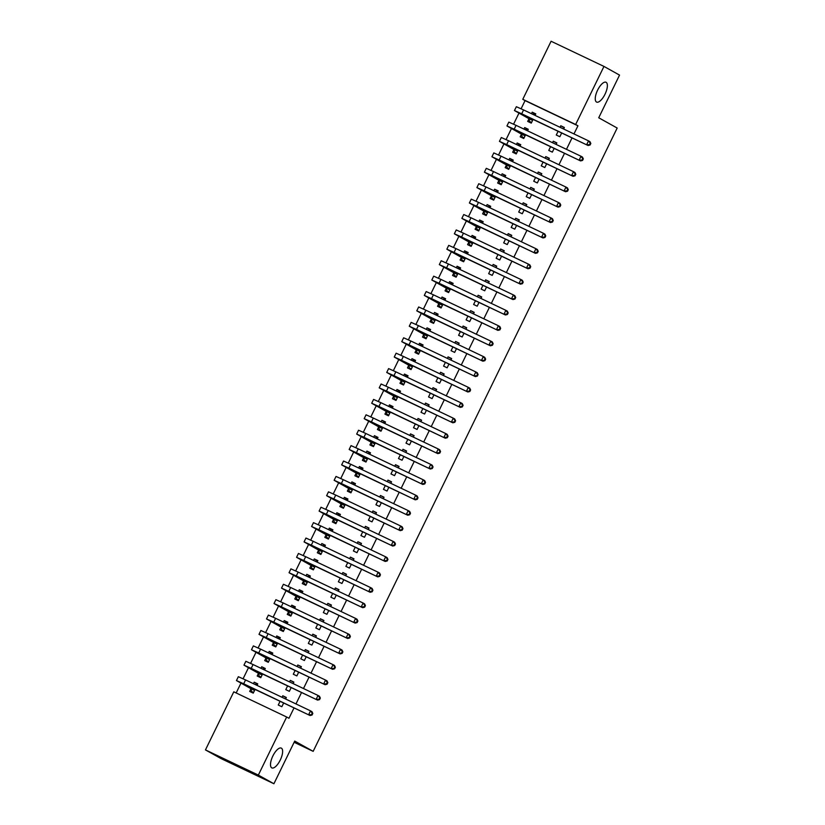<?xml version="1.0" encoding="UTF-8"?>
<svg xmlns="http://www.w3.org/2000/svg" width="825" height="825" viewBox="0 0 825 825"><rect width="100%" height="100%" fill="white"/><g stroke="black" fill="none" stroke-linecap="round" stroke-linejoin="round"><path stroke-width="1.24" d="M596.506 102.032A10.973 4.218 -64.5 0 1 597.558 90.245A10.973 4.218 -64.5 0 1 606.024 82.263A10.973 4.218 -64.5 0 1 606.117 82.314A10.973 4.218 -64.5 0 1 605.065 94.112A10.973 4.218 -64.5 0 1 596.599 102.083A10.973 4.218 -64.5 0 1 596.506 102.032M271.755 767.858A10.973 4.218 -64.5 0 1 272.817 756.071A10.973 4.218 -64.5 0 1 281.284 748.1A10.973 4.218 -64.5 0 1 281.377 748.141A10.973 4.218 -64.5 0 1 280.314 759.938A10.973 4.218 -64.5 0 1 271.848 767.91A10.973 4.218 -64.5 0 1 271.755 767.858M573.973 133.928L577.954 125.792L525.071 100.609L521.101 108.766M518.966 113.128L513.583 124.173M511.459 128.535L506.076 139.58M503.941 143.942L498.558 154.976M496.423 159.349L491.04 170.383M488.916 174.756L483.532 185.79M481.398 190.152L476.015 201.197M473.89 205.559L468.497 216.604M466.373 220.966L460.989 232.011M458.855 236.373L453.472 247.417M451.347 251.78L445.964 262.824M443.829 267.187L438.446 278.221M436.322 282.593L430.928 293.628M428.804 298L423.421 309.035M421.286 313.397L415.903 324.442M413.779 328.804L408.396 339.848M406.261 344.211L400.878 355.255M398.753 359.618L393.36 370.662M391.236 375.024L385.853 386.069M383.718 390.431L378.335 401.466M376.21 405.838L370.827 416.873M368.692 421.245L363.309 432.279M361.175 436.642L355.792 447.686M353.667 452.048L348.284 463.093M346.149 467.455L340.766 478.5M338.642 482.862L333.248 493.907M331.124 498.269L325.741 509.314M323.606 513.676L318.223 524.71M316.099 529.083L310.716 540.117M308.581 544.49L303.198 555.524M301.073 559.886L295.68 570.931M293.556 575.293L288.173 586.338M286.038 590.7L280.655 601.745M278.53 606.107L273.147 617.152M271.012 621.514L265.629 632.558M263.505 636.921L258.112 647.955M255.987 652.327L250.604 663.362M248.469 667.734L243.086 678.769M240.962 683.131L236.167 692.959M525.071 100.609L522.772 99.33L551.09 41.25L603.972 66.423L575.644 124.503L522.772 99.33M603.972 66.423L619.544 75.096L598.723 117.769L617.183 128.04L313.17 751.348L294.721 741.077L273.91 783.75L221.028 758.577L205.456 749.904L233.784 691.824L286.667 717.007L258.338 775.087L205.456 749.904M294.133 742.283L313.17 751.348M521.4 134.32L520.183 136.816L523.751 138.517L525.597 134.743M523.947 129.092L524.69 127.576L528.258 129.278L527.526 130.793M550.605 146.654L548.759 150.428L552.337 152.13L554.183 148.356M556.102 144.406L556.844 142.89L553.276 141.188L552.533 142.704M506.375 165.134L505.158 167.63L508.726 169.331L510.572 165.557M508.922 159.906L509.664 158.39L513.232 160.091L512.49 161.607M535.58 177.458L533.734 181.242L537.312 182.944L539.148 179.159M541.076 175.22L541.819 173.693L538.24 171.992L537.508 173.518M491.349 195.938L490.122 198.443L493.701 200.145L495.547 196.36M493.897 190.719L494.639 189.203L498.207 190.895L497.465 192.421M520.554 208.271L518.708 212.056L522.277 213.757L524.123 209.973M526.051 206.023L526.793 204.507L523.215 202.806L522.472 204.322M476.314 226.751L475.097 229.257L478.675 230.959L480.511 227.174M478.871 221.533L479.603 220.007L483.182 221.708L482.439 223.224M505.519 239.085L503.683 242.859L507.251 244.561L509.097 240.787M511.026 236.837L511.758 235.321L508.19 233.619L507.447 235.135M461.288 257.565L460.072 260.061L463.64 261.762L465.486 257.988M463.836 252.337L464.578 250.821L468.157 252.522L467.414 254.038M490.493 269.899L488.658 273.673L492.226 275.375L494.072 271.6M495.99 267.651L496.733 266.135L493.164 264.433L492.422 265.949M446.263 288.379L445.046 290.874L448.614 292.576L450.46 288.802M448.81 283.15L449.553 281.634L453.121 283.336L452.389 284.852M475.468 300.702L473.622 304.487L477.201 306.188L479.036 302.404M480.965 298.464L481.707 296.938L478.129 295.237L477.397 296.763M431.238 319.182L430.021 321.688L433.589 323.39L435.435 319.605M433.785 313.964L434.528 312.448L438.096 314.139L437.353 315.666M460.443 331.516L458.597 335.301L462.175 336.992L464.011 333.218M465.939 329.268L466.682 327.752L463.103 326.05L462.361 327.566M416.213 349.996L414.985 352.502L418.564 354.203L420.399 350.419M418.76 344.778L419.492 343.252L423.07 344.953L422.328 346.469M445.418 362.33L443.572 366.104L447.14 367.806L448.986 364.031M450.914 360.082L451.646 358.566L448.078 356.864L447.336 358.38M401.177 380.81L399.96 383.305L403.538 385.007L405.374 381.233M403.724 375.581L404.467 374.065L408.045 375.767L407.302 377.283M430.382 393.143L428.546 396.918L432.114 398.619L433.96 394.845M435.878 390.895L436.621 389.379L433.053 387.678L432.31 389.194M386.152 411.623L384.935 414.119L388.503 415.821L390.349 412.046M388.699 406.395L389.441 404.879L393.009 406.581L392.277 408.097M415.357 423.947L413.511 427.732L417.089 429.433L418.935 425.648M420.853 421.709L421.596 420.183L418.028 418.481L417.285 420.007M371.126 442.427L369.909 444.933L373.478 446.634L375.323 442.85M373.673 437.209L374.416 435.683L377.984 437.384L377.242 438.91M400.331 454.761L398.485 458.545L402.064 460.237L403.899 456.462M405.828 452.512L406.57 450.997L402.992 449.295L402.26 450.811M356.101 473.241L354.874 475.747L358.452 477.448L360.298 473.663M358.648 468.022L359.391 466.496L362.959 468.198L362.216 469.714M385.306 485.574L383.46 489.349L387.028 491.05L388.874 487.276M390.802 483.326L391.545 481.81L387.967 480.109L387.224 481.625M341.065 504.054L339.848 506.55L343.427 508.252L345.262 504.477M343.623 498.826L344.355 497.31L347.933 499.012L347.191 500.528M370.27 516.388L368.435 520.163L372.003 521.864L373.849 518.09M375.777 514.14L376.509 512.624L372.941 510.923L372.199 512.438M326.04 534.868L324.823 537.364L328.391 539.065L330.237 535.291M328.587 529.64L329.33 528.124L332.908 529.825L332.166 531.341M355.245 547.192L353.409 550.976L356.978 552.678L358.823 548.893M360.742 544.954L361.484 543.428L357.916 541.726L357.173 543.252M311.015 565.672L309.798 568.178L313.366 569.879L315.212 566.094M313.562 560.453L314.304 558.927L317.873 560.629L317.14 562.155M340.22 578.005L338.374 581.79L341.952 583.481L343.788 579.707M345.716 575.757L346.459 574.241L342.88 572.54L342.148 574.056M295.989 596.485L294.772 598.991L298.341 600.693L300.187 596.908M298.537 591.257L299.279 589.741L302.847 591.442L302.105 592.958M325.194 608.819L323.348 612.593L326.927 614.295L328.762 610.521M330.691 606.571L331.433 605.055L327.855 603.353L327.113 604.869M280.964 627.299L279.737 629.795L283.315 631.496L285.161 627.722M283.511 622.071L284.243 620.555L287.822 622.256L287.079 623.772M310.169 639.633L308.323 643.407L311.891 645.109L313.737 641.324M315.666 637.385L316.398 635.869L312.83 634.167L312.087 635.683M265.928 658.113L264.712 660.608L268.29 662.31L270.126 658.536M268.476 652.884L269.218 651.368L272.797 653.07L272.054 654.586M295.133 670.436L293.298 674.221L296.866 675.923L298.712 672.138M300.63 668.198L301.373 666.672L297.804 664.971L297.062 666.497M250.903 688.916L249.686 691.422L253.254 693.124L255.1 689.339M253.45 683.698L254.193 682.172L257.761 683.873L257.029 685.4M280.108 701.25L278.262 705.024L281.841 706.726L283.687 702.952M285.605 699.002L286.347 697.486L282.779 695.784L282.037 697.3M286.667 717.007L288.967 718.286L294.04 707.881M295.969 703.942L301.558 692.474M303.476 688.535L309.076 677.077M310.994 673.128L316.583 661.671M318.512 657.721L324.101 646.264M326.019 642.314L331.609 630.857M333.537 626.907L339.127 615.45M341.055 611.511L346.644 600.043M348.562 596.104L354.152 584.636M356.08 580.697L361.67 569.24M363.588 565.29L369.177 553.833M371.106 549.883L376.695 538.426M378.623 534.476L384.213 523.019M386.131 519.069L391.72 507.612M393.649 503.662L399.238 492.205M401.156 488.266L406.746 476.798M408.674 472.859L414.263 461.392M416.192 457.452L421.781 445.995M423.699 442.045L429.289 430.588M431.217 426.638L436.807 415.181M438.725 411.232L444.314 399.774M446.243 395.825L451.832 384.368M453.76 380.418L459.35 368.961M461.268 365.021L466.857 353.554M468.786 349.614L474.375 338.147M476.303 334.207L481.893 322.75M483.811 318.801L489.4 307.343M491.329 303.394L496.918 291.937M498.836 287.987L504.426 276.53M506.354 272.58L511.943 261.123M513.872 257.173L519.461 245.716M521.379 241.777L526.969 230.309M528.897 226.37L534.487 214.902M536.405 210.963L541.994 199.506M543.923 195.556L549.512 184.099M551.44 180.149L557.03 168.692M558.948 164.742L564.537 153.285M566.466 149.335L572.055 137.878M287.626 685.843L285.78 689.628L289.348 691.329L291.194 687.545M293.123 683.605L293.865 682.079L290.287 680.377L289.544 681.904M258.421 673.509L257.194 676.015L260.772 677.717L262.618 673.932M260.968 668.291L261.711 666.775L265.279 668.477L264.536 669.993M302.651 655.029L300.805 658.814L304.384 660.516L306.219 656.731M308.148 652.792L308.89 651.276L305.312 649.574L304.58 651.09M273.446 642.706L272.229 645.202L275.798 646.903L277.643 643.129M275.993 637.477L276.736 635.962L280.304 637.663L279.572 639.179M317.677 624.226L315.831 628L319.409 629.702L321.255 625.928M323.173 621.978L323.916 620.462L320.347 618.76L319.605 620.276M288.472 611.892L287.255 614.388L290.823 616.089L292.669 612.315M291.019 606.664L291.761 605.148L295.34 606.849L294.597 608.365M332.702 593.412L330.866 597.187L334.434 598.888L336.28 595.114M338.198 591.164L338.941 589.648L335.373 587.947L334.63 589.462M303.497 581.078L302.28 583.584L305.858 585.286L307.694 581.501M306.054 575.86L306.787 574.334L310.365 576.036L309.623 577.562M347.738 562.598L345.892 566.383L349.46 568.085L351.306 564.3M353.234 560.361L353.977 558.834L350.398 557.133L349.656 558.659M318.532 550.265L317.305 552.771L320.884 554.472L322.73 550.688M321.08 545.047L321.822 543.531L325.39 545.232L324.648 546.748M362.763 531.785L360.917 535.569L364.495 537.271L366.331 533.486M368.259 529.547L369.002 528.031L365.423 526.329L364.681 527.845M333.558 519.461L332.341 521.957L335.909 523.658L337.755 519.884M336.105 514.233L336.847 512.717L340.416 514.418L339.673 515.934M377.788 500.981L375.942 504.756L379.521 506.457L381.367 502.683M383.285 498.733L384.027 497.217L380.459 495.516L379.717 497.032M348.583 488.647L347.366 491.143L350.934 492.845L352.78 489.07M351.13 483.419L351.873 481.903L355.441 483.605L354.709 485.121M392.813 470.168L390.978 473.942L394.546 475.643L396.392 471.869M398.31 467.919L399.052 466.403L395.484 464.702L394.742 466.218M363.608 457.834L362.392 460.34L365.96 462.041L367.806 458.257M366.156 452.616L366.898 451.089L370.477 452.791L369.734 454.317M407.849 439.354L406.003 443.138L409.571 444.84L411.417 441.055M413.346 437.116L414.078 435.59L410.51 433.888L409.767 435.414M378.644 427.02L377.417 429.526L380.995 431.228L382.831 427.443M381.191 421.802L381.923 420.286L385.502 421.988L384.759 423.503M422.874 408.54L421.028 412.325L424.597 414.026L426.442 410.242M428.371 406.302L429.113 404.786L425.535 403.085L424.793 404.601M393.669 396.217L392.442 398.712L396.021 400.414L397.867 396.639M396.217 390.988L396.959 389.472L400.527 391.174L399.785 392.69M437.9 377.737L436.054 381.511L439.632 383.213L441.468 379.438M443.396 375.488L444.139 373.972L440.56 372.271L439.828 373.787M408.695 365.403L407.478 367.898L411.046 369.6L412.892 365.826M411.242 360.174L411.984 358.658L415.552 360.36L414.81 361.876M452.925 346.923L451.079 350.697L454.657 352.399L456.503 348.624M458.422 344.675L459.164 343.159L455.596 341.457L454.853 342.973M423.72 334.589L422.503 337.095L426.071 338.797L427.917 335.012M426.267 329.371L427.01 327.845L430.588 329.546L429.846 331.073M467.95 316.109L466.115 319.894L469.683 321.595L471.529 317.811M473.447 313.871L474.189 312.345L470.621 310.643L469.879 312.17M438.745 303.775L437.528 306.281L441.107 307.983L442.942 304.198M441.293 298.557L442.035 297.041L445.613 298.743L444.871 300.259M482.986 285.295L481.14 289.08L484.708 290.782L486.554 286.997M488.483 283.058L489.225 281.542L485.647 279.84L484.904 281.356M453.781 272.972L452.554 275.468L456.132 277.169L457.978 273.395M456.328 267.743L457.071 266.228L460.639 267.929L459.896 269.445M498.011 254.492L496.165 258.266L499.744 259.968L501.579 256.193M503.508 252.244L504.25 250.728L500.672 249.026L499.929 250.542M468.806 242.158L467.589 244.654L471.157 246.355L473.003 242.581M471.353 236.93L472.096 235.414L475.664 237.115L474.922 238.631M513.037 223.678L511.191 227.453L514.769 229.154L516.615 225.38M518.533 221.43L519.276 219.914L515.707 218.213L514.965 219.728M483.832 211.344L482.615 213.85L486.183 215.552L488.029 211.767M486.379 206.126L487.121 204.6L490.689 206.302L489.957 207.828M528.062 192.864L526.226 196.649L529.794 198.351L531.64 194.566M533.558 190.627L534.301 189.1L530.733 187.399L529.99 188.925M498.857 180.531L497.64 183.037L501.208 184.738L503.054 180.953M501.404 175.312L502.147 173.797L505.725 175.498L504.983 177.014M543.097 162.051L541.252 165.835L544.82 167.537L546.666 163.752M548.594 159.813L549.326 158.297L545.758 156.595L545.016 158.111M513.893 149.727L512.665 152.223L516.244 153.924L518.079 150.15M516.44 144.499L517.172 142.983L520.75 144.684L520.008 146.2M558.123 131.247L556.277 135.022L559.845 136.723L561.691 132.949M563.619 128.999L564.362 127.483L560.783 125.782L560.041 127.297M528.918 118.913L527.691 121.409L531.269 123.111L533.115 119.336M531.465 113.685L532.208 112.169L535.776 113.871L535.033 115.387M273.91 783.75L258.338 775.087M577.954 125.792L575.644 124.503M286.234 697.713L282.779 695.784M257.658 684.1L254.193 682.172M293.752 682.306L290.287 680.377M265.165 668.693L261.711 666.775M301.269 666.899L297.804 664.971M272.683 653.297L269.218 651.368M308.777 651.492L305.312 649.574M280.201 637.89L276.736 635.962M316.295 636.096L312.83 634.167M287.708 622.483L284.243 620.555M323.802 620.689L320.347 618.76M295.226 607.076L291.761 605.148M331.32 605.282L327.855 603.353M302.734 591.669L299.279 589.741M338.838 589.875L335.373 587.947M310.252 576.262L306.787 574.334M346.345 574.468L342.88 572.54M317.769 560.856L314.304 558.927M353.863 559.061L350.398 557.133M325.277 545.449L321.822 543.531M361.371 543.654L357.916 541.726M332.795 530.052L329.33 528.124M368.888 528.248L365.423 526.329M340.312 514.645L336.847 512.717M376.406 512.851L372.941 510.923M347.82 499.238L344.355 497.31M383.914 497.444L380.459 495.516M355.338 483.832L351.873 481.903M391.432 482.037L387.967 480.109M362.845 468.425L359.391 466.496M398.939 466.63L395.484 464.702M370.363 453.018L366.898 451.089M406.457 451.223L402.992 449.295M377.881 437.611L374.416 435.683M413.975 435.817L410.51 433.888M385.388 422.214L381.923 420.286M421.482 420.41L418.028 418.481M392.906 406.808L389.441 404.879M429 405.003L425.535 403.085M400.414 391.401L396.959 389.472M436.518 389.606L433.053 387.678M407.932 375.994L404.467 374.065M444.025 374.199L440.56 372.271M415.449 360.587L411.984 358.658M451.543 358.793L448.078 356.864M422.957 345.18L419.492 343.252M459.051 343.386L455.596 341.457M430.475 329.773L427.01 327.845M466.568 327.979L463.103 326.05M437.982 314.366L434.528 312.448M474.086 312.572L470.621 310.643M445.5 298.97L442.035 297.041M481.594 297.165L478.129 295.237M453.018 283.563L449.553 281.634M489.112 281.758L485.647 279.84M460.525 268.156L457.071 266.228M496.619 266.362L493.164 264.433M468.043 252.749L464.578 250.821M504.137 250.955L500.672 249.026M475.561 237.342L472.096 235.414M511.655 235.548L508.19 233.619M483.068 221.935L479.603 220.007M519.162 220.141L515.707 218.213M490.586 206.528L487.121 204.6M526.68 204.734L523.215 202.806M498.094 191.122L494.639 189.203M534.188 189.327L530.733 187.399M505.612 175.725L502.147 173.797M541.705 173.92L538.24 171.992M513.129 160.318L509.664 158.39M549.223 158.513L545.758 156.595M520.637 144.911L517.172 142.983M556.731 143.117L553.276 141.188M528.155 129.504L524.69 127.576M564.248 127.71L560.783 125.782M535.662 114.097L532.208 112.169M257.338 684.75L254.451 684.173M253.584 692.453L251.666 691.546L250.821 688.627L254.389 690.329L240.302 682.44L310.076 715.523L243.684 683.791L236.455 680.563L250.821 688.627M253.523 692.577L251.666 691.546M311.489 714.687L312.067 715.007L312.819 713.47L312.242 713.151L311.489 714.687L308.632 714.718L310.52 710.861L245.561 679.934L238.332 676.706L236.455 680.563M312.242 713.151L310.52 710.861L311.953 711.666L312.819 713.47M312.067 715.007L310.076 715.523M264.856 669.343L261.968 668.766M261.092 677.047L259.174 676.139L258.328 673.221L261.907 674.922L247.82 667.033L317.594 700.116L251.202 668.384L243.963 665.156L258.328 673.221M261.04 677.17L259.174 676.139M319.007 699.28L319.584 699.6L320.337 698.063L319.76 697.744L319.007 699.28L316.15 699.311L318.027 695.465L253.079 664.538L245.85 661.299L243.963 665.156M319.76 697.744L318.027 695.465L319.471 696.259L320.337 698.063M319.584 699.6L317.594 700.116M272.363 653.947L270.445 653.029L269.476 653.359M268.61 661.64L266.692 660.732L265.846 657.814L269.424 659.515L255.338 651.626L325.102 684.709L258.71 652.977L251.481 649.749L265.846 657.814M268.548 661.763L266.692 660.732M326.514 683.873L327.092 684.193L327.845 682.657L327.267 682.337L326.514 683.873L323.668 683.904L325.545 680.058L260.587 649.131L253.358 645.903L251.481 649.749M327.267 682.337L325.545 680.058L326.989 680.862L327.845 682.657M327.092 684.193L325.102 684.709M279.881 638.54L277.963 637.622L276.994 637.952M276.127 646.243L274.209 645.325L273.364 642.407L276.932 644.108L262.845 636.219L332.619 669.302L266.228 637.57L258.998 634.342L273.364 642.407M276.066 646.357L274.209 645.325M334.032 668.467L334.61 668.797L335.363 667.25L334.785 666.93L334.032 668.467L331.176 668.498L333.052 664.651L268.104 633.724L260.875 630.496L258.998 634.342M334.785 666.93L333.052 664.651L334.496 665.455L335.363 667.25M334.61 668.797L332.619 669.302M287.399 623.133L285.481 622.215L284.512 622.545M283.635 630.836L281.717 629.918L280.871 627L284.45 628.702L270.363 620.812L340.137 653.895L273.745 622.163L266.506 618.936L280.871 627M283.583 630.95L281.717 629.918M341.55 653.07L342.127 653.39L342.87 651.843L342.293 651.523L341.55 653.07L338.693 653.091L340.57 649.244L275.622 618.317L268.383 615.089L266.506 618.936M342.293 651.523L340.57 649.244L342.014 650.048L342.87 651.843M342.127 653.39L340.137 653.895M294.907 607.726L292.988 606.808L292.019 607.148M291.153 615.429L289.235 614.512L288.389 611.593L291.957 613.295L277.87 605.416L347.645 638.488L281.253 606.767L274.024 603.529L288.389 611.593M291.091 615.553L289.235 614.512M349.058 637.663L349.635 637.983L350.388 636.436L349.81 636.116L349.058 637.663L346.201 637.694L348.088 633.837L283.13 602.91L275.901 599.682L274.024 603.529M349.81 636.116L348.088 633.837L349.522 634.642L350.388 636.436M349.635 637.983L347.645 638.488M302.424 592.319L300.506 591.401L299.537 591.742M298.66 600.023L296.742 599.105L295.907 596.186L299.475 597.888L285.388 590.009L355.162 623.092L288.771 591.36L281.531 588.132L295.907 596.186M298.609 600.146L296.742 599.105M356.575 622.256L357.153 622.576L357.906 621.039L357.328 620.709L356.575 622.256L353.719 622.287L355.596 618.43L290.647 587.503L283.418 584.275L281.531 588.132M357.328 620.709L355.596 618.43L357.039 619.235L357.906 621.039M357.153 622.576L355.162 623.092M309.932 576.912L307.044 576.335M306.178 584.616L304.26 583.708L303.414 580.779L306.993 582.481L292.906 574.602L362.67 607.685L296.278 575.953L289.049 572.725L303.414 580.779M306.116 584.739L304.26 583.708M364.083 606.849L364.66 607.169L365.413 605.632L364.836 605.313L364.083 606.849L361.237 606.88L363.113 603.023L298.165 572.096L290.926 568.868L289.049 572.725M364.836 605.313L363.113 603.023L364.557 603.828L365.413 605.632M364.66 607.169L362.67 607.685M317.45 561.505L314.562 560.928M313.696 569.209L311.778 568.301L310.932 565.383L314.5 567.084L300.413 559.195L370.188 592.278L303.796 560.546L296.567 557.318L310.932 565.383M313.634 569.333L311.778 568.301M371.601 591.442L372.178 591.762L372.931 590.226L372.353 589.906L371.601 591.442L368.744 591.473L370.621 587.617L305.673 556.689L298.444 553.462L296.567 557.318M372.353 589.906L370.621 587.617L372.065 588.421L372.931 590.226M372.178 591.762L370.188 592.278M324.968 546.098L322.08 545.521M321.203 553.802L319.285 552.894L318.44 549.976L322.018 551.678L307.931 543.788L377.706 576.871L311.314 545.139L304.074 541.912L318.44 549.976M321.152 553.926L319.285 552.894M379.118 576.036L379.696 576.355L380.438 574.819L379.861 574.499L379.118 576.036L376.262 576.067L378.139 572.22L313.191 541.293L305.951 538.055L304.074 541.912M379.861 574.499L378.139 572.22L379.582 573.014L380.438 574.819M379.696 576.355L377.706 576.871M332.475 530.702L330.557 529.784L329.588 530.114M328.721 538.395L326.803 537.488L325.957 534.569L329.526 536.271L315.439 528.382L385.213 561.464L318.821 529.732L311.592 526.505L325.957 534.569M328.659 538.519L326.803 537.488M386.626 560.629L387.203 560.948L387.956 559.412L387.379 559.092L386.626 560.629L383.78 560.66L385.657 556.813L320.698 525.886L313.469 522.658L311.592 526.505M387.379 559.092L385.657 556.813L387.09 557.618L387.956 559.412M387.203 560.948L385.213 561.464M339.993 515.295L338.075 514.377L337.105 514.707M336.239 522.998L334.311 522.081L333.475 519.162L337.043 520.864L322.957 512.975L392.731 546.057L326.339 514.326L319.11 511.098L333.475 519.162M336.177 523.112L334.311 522.081M394.144 545.222L394.721 545.552L395.474 544.005L394.897 543.685L394.144 545.222L391.287 545.253L393.164 541.406L328.216 510.479L320.987 507.251L319.11 511.098M394.897 543.685L393.164 541.406L394.608 542.211L395.474 544.005M394.721 545.552L392.731 546.057M347.5 499.888L345.582 498.97L344.613 499.3M343.747 507.592L341.828 506.674L340.983 503.755L344.561 505.457L330.474 497.578L400.249 530.65L333.847 498.919L326.618 495.691L340.983 503.755M343.685 507.715L341.828 506.674M401.651 529.825L402.229 530.145L402.982 528.598L402.404 528.278L401.651 529.825L398.805 529.846L400.682 525.999L335.734 495.072L328.494 491.844L326.618 495.691M402.404 528.278L400.682 525.999L402.126 526.804L402.982 528.598M402.229 530.145L400.249 530.65M355.018 484.481L353.1 483.563L352.131 483.904M351.264 492.185L349.346 491.267L348.501 488.348L352.069 490.05L337.982 482.171L407.756 515.243L341.364 483.522L334.135 480.284L348.501 488.348M351.202 492.308L349.346 491.267M409.169 514.418L409.747 514.738L410.499 513.191L409.922 512.872L409.169 514.418L406.312 514.449L408.189 510.593L343.241 479.665L336.012 476.438L334.135 480.284M409.922 512.872L408.189 510.593L409.633 511.397L410.499 513.191M409.747 514.738L407.756 515.243M362.536 469.074L360.618 468.157L359.648 468.497M358.772 476.778L356.854 475.86L356.008 472.942L359.587 474.643L345.5 466.764L415.274 499.847L348.882 468.115L341.643 464.887L356.008 472.942M358.72 476.902L356.854 475.86M416.687 499.012L417.264 499.331L418.007 497.795L417.44 497.465L416.687 499.012L413.83 499.043L415.707 495.186L350.759 464.258L343.53 461.031L341.643 464.887M417.44 497.465L415.707 495.186L417.151 495.99L418.007 497.795M417.264 499.331L415.274 499.847M370.043 453.668L367.156 453.09M366.29 461.371L364.372 460.463L363.526 457.535L367.094 459.236L353.017 451.358L422.782 484.44L356.39 452.708L349.161 449.481L363.526 457.535M366.228 461.495L364.372 460.463M424.194 483.605L424.772 483.924L425.525 482.388L424.947 482.068L424.194 483.605L421.348 483.636L423.225 479.779L358.267 448.852L351.037 445.624L349.161 449.481M424.947 482.068L423.225 479.779L424.669 480.583L425.525 482.388M424.772 483.924L422.782 484.44M377.561 438.261L374.674 437.683M373.808 445.964L371.889 445.057L371.044 442.138L374.612 443.84L360.525 435.951L430.299 469.033L363.907 437.302L356.678 434.074L371.044 442.138M373.746 446.088L371.889 445.057M431.712 468.198L432.29 468.517L433.043 466.981L432.465 466.661L431.712 468.198L428.856 468.229L430.733 464.382L365.784 433.455L358.555 430.217L356.678 434.074M432.465 466.661L430.733 464.382L432.176 465.176L433.043 466.981M432.29 468.517L430.299 469.033M385.069 422.854L382.192 422.276M381.315 430.557L379.397 429.65L378.551 426.731L382.13 428.433L368.043 420.544L437.817 453.626L371.415 421.895L364.186 418.667L378.551 426.731M381.253 430.681L379.397 429.65M439.23 452.791L439.797 453.111L440.55 451.574L439.972 451.254L439.23 452.791L436.373 452.822L438.25 448.975L373.302 418.048L366.063 414.81L364.186 418.667M439.972 451.254L438.25 448.975L439.694 449.769L440.55 451.574M439.797 453.111L437.817 453.626M392.587 407.457L390.668 406.539L389.699 406.869M388.833 415.15L386.915 414.243L386.069 411.324L389.637 413.026L375.55 405.137L445.325 438.219L378.933 406.488L371.704 403.26L386.069 411.324M388.771 415.274L386.915 414.243M446.738 437.384L447.315 437.704L448.068 436.167L447.49 435.847L446.738 437.384L443.881 437.415L445.768 433.568L380.81 402.641L373.581 399.413L371.704 403.26M447.49 435.847L445.768 433.568L447.202 434.373L448.068 436.167M447.315 437.704L445.325 438.219M400.104 392.05L398.186 391.132L397.217 391.463M396.34 399.754L394.422 398.836L393.577 395.918L397.155 397.619L383.068 389.73L452.843 422.812L386.451 391.081L379.211 387.853L393.577 395.918M396.289 399.867L394.422 398.836M454.255 421.977L454.833 422.307L455.586 420.76L455.008 420.441L454.255 421.977L451.399 422.008L453.276 418.162L388.327 387.234L381.098 384.007L379.211 387.853M455.008 420.441L453.276 418.162L454.719 418.966L455.586 420.76M454.833 422.307L452.843 422.812M407.612 376.643L405.694 375.726L404.724 376.056M403.858 384.347L401.94 383.429L401.094 380.511L404.662 382.212L390.586 374.333L460.35 407.406L393.958 375.674L386.729 372.446L401.094 380.511M403.796 384.471L401.94 383.429M461.763 406.581L462.34 406.9L463.093 405.353L462.516 405.034L461.763 406.581L458.917 406.601L460.793 402.755L395.835 371.827L388.606 368.6L386.729 372.446M462.516 405.034L460.793 402.755L462.237 403.559L463.093 405.353M462.34 406.9L460.35 407.406M415.13 361.237L413.212 360.319L412.242 360.659M411.376 368.94L409.458 368.022L408.612 365.104L412.18 366.805L398.093 358.927L467.868 391.999L401.476 360.278L394.247 357.039L408.612 365.104M411.314 369.064L409.458 368.022M469.281 391.174L469.858 391.493L470.611 389.947L470.033 389.627L469.281 391.174L466.424 391.205L468.301 387.348L403.353 356.421L396.124 353.193L394.247 357.039M470.033 389.627L468.301 387.348L469.745 388.152L470.611 389.947M469.858 391.493L467.868 391.999M422.647 345.83L420.729 344.912L419.76 345.252M418.883 353.533L416.965 352.615L416.12 349.697L419.698 351.398L405.611 343.52L475.386 376.602L408.994 344.871L401.754 341.643L416.12 349.697M418.832 353.657L416.965 352.615M476.798 375.767L477.366 376.087L478.118 374.55L477.541 374.22L476.798 375.767L473.942 375.798L475.819 371.941L410.871 341.014L403.631 337.786L401.754 341.643M477.541 374.22L475.819 371.941L477.262 372.745L478.118 374.55M477.366 376.087L475.386 376.602M430.155 330.423L427.267 329.845M426.401 338.126L424.483 337.219L423.637 334.3L427.206 335.992L413.119 328.113L482.893 361.195L416.501 329.464L409.272 326.236L423.637 334.3M426.339 338.25L424.483 337.219M484.306 360.36L484.883 360.68L485.636 359.143L485.059 358.823L484.306 360.36L481.449 360.391L483.337 356.534L418.378 325.607L411.149 322.379L409.272 326.236M485.059 358.823L483.337 356.534L484.77 357.338L485.636 359.143M484.883 360.68L482.893 361.195M437.673 315.016L434.785 314.438M433.909 322.719L431.991 321.812L431.145 318.893L434.723 320.595L420.637 312.706L490.411 345.788L424.019 314.057L416.78 310.829L431.145 318.893M433.857 322.843L431.991 321.812M491.824 344.953L492.401 345.273L493.154 343.736L492.577 343.417L491.824 344.953L488.967 344.984L490.844 341.137L425.896 310.21L418.667 306.972L416.78 310.829M492.577 343.417L490.844 341.137L492.288 341.932L493.154 343.736M492.401 345.273L490.411 345.788M445.18 299.609L442.293 299.032M441.427 307.312L439.508 306.405L438.663 303.487L442.241 305.188L428.154 297.299L497.918 330.382L431.527 298.65L424.298 295.422L438.663 303.487M441.365 307.436L439.508 306.405M499.331 329.546L499.909 329.866L500.662 328.329L500.084 328.01L499.331 329.546L496.485 329.577L498.362 325.731L433.414 294.803L426.174 291.565L424.298 295.422M500.084 328.01L498.362 325.731L499.806 326.525L500.662 328.329M499.909 329.866L497.918 330.382M452.698 284.213L450.78 283.295L449.811 283.625M448.944 291.916L447.026 290.998L446.181 288.08L449.749 289.781L435.662 281.892L505.436 314.975L439.044 283.243L431.815 280.015L446.181 288.08M448.882 292.029L447.026 290.998M506.849 314.139L507.427 314.459L508.179 312.923L507.602 312.603L506.849 314.139L503.993 314.17L505.869 310.324L440.921 279.397L433.692 276.169L431.815 280.015M507.602 312.603L505.869 310.324L507.313 311.128L508.179 312.923M507.427 314.459L505.436 314.975M460.216 268.806L458.298 267.888L457.328 268.218M456.452 276.509L454.534 275.591L453.688 272.673L457.267 274.374L443.18 266.485L512.954 299.568L446.562 267.836L439.323 264.608L453.688 272.673M456.4 276.623L454.534 275.591M514.367 298.733L514.944 299.062L515.687 297.516L515.109 297.196L514.367 298.733L511.51 298.763L513.387 294.917L448.439 263.99L441.2 260.762L439.323 264.608M515.109 297.196L513.387 294.917L514.831 295.721L515.687 297.516M514.944 299.062L512.954 299.568M467.723 253.399L465.805 252.481L464.836 252.811M463.97 261.102L462.052 260.184L461.206 257.266L464.774 258.968L450.687 251.089L520.462 284.161L454.07 252.429L446.841 249.202L461.206 257.266M463.908 261.226L462.052 260.184M521.874 283.336L522.452 283.656L523.205 282.109L522.627 281.789L521.874 283.336L519.018 283.357L520.905 279.51L455.947 248.583L448.718 245.355L446.841 249.202M522.627 281.789L520.905 279.51L522.338 280.314L523.205 282.109M522.452 283.656L520.462 284.161M475.241 237.992L473.323 237.074L472.354 237.414M471.488 245.695L469.559 244.778L468.724 241.859L472.292 243.561L458.205 235.682L527.979 268.754L461.588 237.033L454.358 233.795L468.724 241.859M471.426 245.819L469.559 244.778M529.392 267.929L529.97 268.249L530.722 266.702L530.145 266.382L529.392 267.929L526.536 267.96L528.413 264.103L463.464 233.176L456.235 229.948L454.358 233.795M530.145 266.382L528.413 264.103L529.856 264.907L530.722 266.702M529.97 268.249L527.979 268.754M482.749 222.585L480.831 221.667L479.861 222.007M478.995 230.288L477.077 229.371L476.231 226.452L479.81 228.154L465.723 220.275L535.497 253.358L469.095 221.626L461.866 218.398L476.231 226.452M478.933 230.412L477.077 229.371M536.9 252.522L537.477 252.842L538.23 251.305L537.653 250.975L536.9 252.522L534.053 252.553L535.93 248.696L470.982 217.769L463.743 214.541L461.866 218.398M537.653 250.975L535.93 248.696L537.374 249.501L538.23 251.305M537.477 252.842L535.497 253.358M490.267 207.178L487.379 206.601M486.513 214.882L484.595 213.974L483.749 211.056L487.317 212.747L473.23 204.868L543.005 237.951L476.613 206.219L469.384 202.991L483.749 211.056M486.451 215.005L484.595 213.974M544.417 237.115L544.995 237.435L545.748 235.898L545.17 235.579L544.417 237.115L541.561 237.146L543.438 233.289L478.49 202.362L471.261 199.134L469.384 202.991M545.17 235.579L543.438 233.289L544.882 234.094L545.748 235.898M544.995 237.435L543.005 237.951M497.784 191.771L494.897 191.194M494.02 199.475L492.102 198.567L491.257 195.649L494.835 197.35L480.748 189.461L550.523 222.544L484.131 190.812L476.891 187.584L491.257 195.649M493.969 199.598L492.102 198.567M551.935 221.708L552.513 222.028L553.255 220.492L552.688 220.172L551.935 221.708L549.079 221.739L550.956 217.893L486.007 186.966L478.768 183.727L476.891 187.584M552.688 220.172L550.956 217.893L552.399 218.687L553.255 220.492M552.513 222.028L550.523 222.544M505.292 176.364L502.404 175.787M501.538 184.068L499.62 183.16L498.774 180.242L502.343 181.943L488.266 174.054L558.03 207.137L491.638 175.405L484.409 172.178L498.774 180.242M501.476 184.192L499.62 183.16M559.443 206.302L560.02 206.621L560.773 205.085L560.196 204.765L559.443 206.302L556.597 206.333L558.473 202.486L493.515 171.559L486.286 168.331L484.409 172.178M560.196 204.765L558.473 202.486L559.917 203.28L560.773 205.085M560.02 206.621L558.03 207.137M512.81 160.968L510.892 160.05L509.922 160.38M509.056 168.671L507.138 167.753L506.292 164.835L509.86 166.537L495.773 158.648L565.548 191.73L499.156 159.998L491.927 156.771L506.292 164.835M508.994 168.785L507.138 167.753M566.961 190.895L567.538 191.214L568.291 189.678L567.713 189.358L566.961 190.895L564.104 190.926L565.981 187.079L501.033 156.152L493.804 152.924L491.927 156.771M567.713 189.358L565.981 187.079L567.425 187.883L568.291 189.678M567.538 191.214L565.548 191.73M520.317 145.561L518.399 144.643L517.43 144.973M516.563 153.264L514.645 152.347L513.8 149.428L517.378 151.13L503.291 143.241L573.066 176.323L506.663 144.592L499.434 141.364L513.8 149.428M516.502 153.378L514.645 152.347M574.478 175.488L575.046 175.818L575.798 174.271L575.221 173.951L574.478 175.488L571.622 175.519L573.499 171.672L508.551 140.745L501.311 137.517L499.434 141.364M575.221 173.951L573.499 171.672L574.942 172.477L575.798 174.271M575.046 175.818L573.066 176.323M527.835 130.154L525.917 129.236L524.947 129.566M524.081 137.858L522.163 136.94L521.317 134.021L524.886 135.723L510.799 127.844L580.573 160.916L514.181 129.195L506.952 125.957L521.317 134.021M524.019 137.981L522.163 136.94M581.986 160.091L582.563 160.411L583.316 158.864L582.739 158.544L581.986 160.091L579.129 160.122L581.017 156.265L516.058 125.338L508.829 122.11L506.952 125.957M582.739 158.544L581.017 156.265L582.45 157.07L583.316 158.864M582.563 160.411L580.573 160.916M535.353 114.747L533.435 113.829L532.465 114.17M531.589 122.451L529.671 121.533L528.825 118.614L532.403 120.316L518.317 112.437L588.091 145.509L521.699 113.788L514.46 110.55L528.825 118.614M531.537 122.574L529.671 121.533M589.504 144.684L590.081 145.004L590.834 143.457L590.257 143.138L589.504 144.684L586.647 144.715L588.524 140.858L523.576 109.931L516.347 106.703L514.46 110.55M590.257 143.138L588.524 140.858L589.968 141.663L590.834 143.457M590.081 145.004L588.091 145.509M243.684 683.791L245.561 679.934M251.202 668.384L253.079 664.538M258.71 652.977L260.587 649.131M266.228 637.57L268.104 633.724M273.745 622.163L275.622 618.317M281.253 606.767L283.13 602.91M288.771 591.36L290.647 587.503M296.278 575.953L298.165 572.096M303.796 560.546L305.673 556.689M311.314 545.139L313.191 541.293M318.821 529.732L320.698 525.886M326.339 514.326L328.216 510.479M333.847 498.919L335.734 495.072M341.364 483.522L343.241 479.665M348.882 468.115L350.759 464.258M356.39 452.708L358.267 448.852M363.907 437.302L365.784 433.455M371.415 421.895L373.302 418.048M378.933 406.488L380.81 402.641M386.451 391.081L388.327 387.234M393.958 375.674L395.835 371.827M401.476 360.278L403.353 356.421M408.994 344.871L410.871 341.014M416.501 329.464L418.378 325.607M424.019 314.057L425.896 310.21M431.527 298.65L433.414 294.803M439.044 283.243L440.921 279.397M446.562 267.836L448.439 263.99M454.07 252.429L455.947 248.583M461.588 237.033L463.464 233.176M469.095 221.626L470.982 217.769M476.613 206.219L478.49 202.362M484.131 190.812L486.007 186.966M491.638 175.405L493.515 171.559M499.156 159.998L501.033 156.152M506.663 144.592L508.551 140.745M514.181 129.195L516.058 125.338M521.699 113.788L523.576 109.931"/></g></svg>
